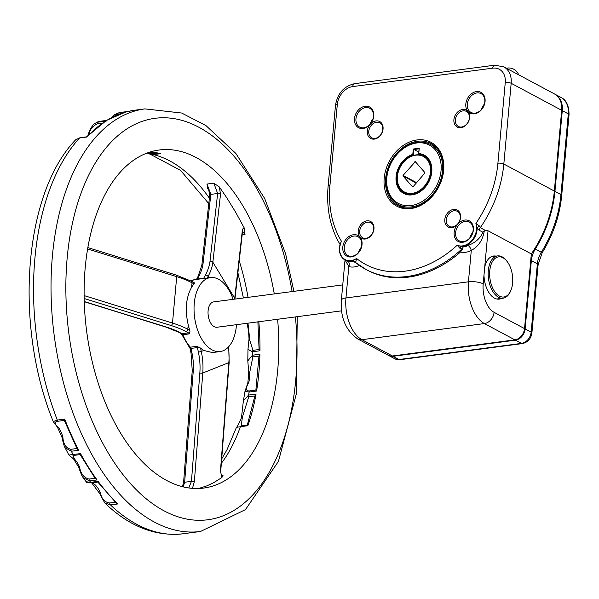 <?xml version="1.0" encoding="UTF-8"?>
<svg xmlns="http://www.w3.org/2000/svg" width="599" height="599" viewBox="0 0 599 599"><rect width="100%" height="100%" fill="white"/><g stroke="black" fill="none" stroke-linecap="round" stroke-linejoin="round"><path stroke-width="0.9" d="M277.622 319.267A170.49 95.585 -97.5 0 1 277.681 370.504A170.49 95.585 -97.5 0 1 203.705 488.065A170.49 95.585 -97.5 0 1 86.683 331.509A170.49 95.585 -97.5 0 1 159.192 149.997A170.49 95.585 -97.5 0 1 274.282 293.914M228.391 347.046A66.287 54.337 68.3 0 1 228.848 362.612L220.454 470.971A2.134 0.629 4.4 0 0 220.776 470.672C220.994 474.348 221.323 476.055 221.787 475.793L223.105 475.202L221.877 477.583L213.529 482.749L206.887 485.871L198.681 488.492M207.247 278.018L208.108 276.401A66.287 33.866 -31.2 0 0 212.855 262.22L220.499 194.368A2.134 1.707 -173.6 0 0 217.647 193.492L213.813 183.152L219.346 186.963L226.662 197.588L235.714 212.338L244.542 228.526L244.998 234.583L242.565 231.274M208.257 188.191L207.007 184.043L207.449 188.333L208.999 190.475M244.542 228.526L243.082 228.526L242.348 230.398A2.134 1.707 6.4 0 1 242.565 231.326L242.707 230.69L241.989 231.087M199.295 347.263L197.43 347.63A2.134 1.198 -97.5 0 0 196.824 346.342L200.553 348.071A37.295 20.913 82.5 0 0 203.772 350.46L212.443 352.564M193.237 371.305A2.134 0.629 4.4 0 1 192.249 370.684L183.653 481.633A2.134 0.629 4.4 0 0 184.642 482.255L193.237 371.305A56.328 46.175 -111.7 0 0 191.965 352.983L191.006 348.476A2.134 1.198 82.5 0 0 190.392 347.188A37.295 20.913 -97.5 0 1 182.837 334.729L189.262 333.883L189.973 331.891L189.771 330.296L187.809 329.24A2.134 1.64 118.1 0 1 185.87 331.494L188.49 332.894A2.134 1.64 -61.9 0 0 189.973 331.891M183.174 486.882L184.642 482.255L191.448 481.356L188.797 487.968M192.481 488.365L194.383 481.371A2.134 0.629 -175.6 0 1 191.448 481.356L199.841 373.005A2.134 0.629 -175.6 0 0 202.776 373.012A66.287 54.337 -111.7 0 0 201.279 351.456L198.389 352.137A64.153 52.592 68.3 0 1 199.841 373.005M193.732 282.473A2.134 1.198 -97.5 0 0 193.956 282.324L194.42 283.065L194.001 283.866A37.295 20.913 82.5 0 0 191.628 287.265C185.967 297.508 184.829 310.02 188.213 324.793A37.295 20.913 82.5 0 0 189.771 330.296M208.385 188.55A2.134 1.37 -36.1 0 0 207.449 188.333M246.99 323.303L248.548 330.768L249.034 338.907L247.971 349.344L252.538 351.755L259.973 350.782L259.09 349.531L252.943 350.348L249.828 340.397L247.964 323.175M257.884 321.865L259.09 349.531M256.567 391.057L255.885 390.076L249.768 390.885C245.71 391.342 245.38 388.466 248.795 382.267A2.134 1.018 -165.8 0 0 247.851 382.843A2.134 1.018 -165.8 0 0 247.851 382.851L244.998 391.379L249.132 392.031L256.567 391.057A170.49 95.585 82.5 0 0 258.873 372.982A170.49 95.585 82.5 0 0 259.921 354.234L252.486 355.214L247.799 360.83L248.757 372.877L247.851 382.843M248.795 382.267A21.923 12.294 82.5 0 0 249.671 372.623L248.757 372.877M249.671 372.623L252.86 356.899A2.134 1.198 -97.5 0 1 252.486 355.214A170.49 95.585 82.5 0 0 252.538 351.755A2.134 1.198 82.5 0 1 252.943 350.348M252.86 356.899L258.978 356.098L259.921 354.234M258.978 356.098L255.885 390.076M248.735 396.748L254.882 395.939L256.05 394.067L248.615 395.048L243.366 400.903L241.449 417.937A2.134 1.078 -164.1 0 0 241.442 417.952A2.134 1.078 -164.1 0 1 242.385 417.353A21.362 11.98 82.5 0 0 242.685 416.2L248.735 396.748A2.134 1.198 -97.5 0 1 248.615 395.048A170.49 95.585 82.5 0 0 249.132 392.031A2.134 1.198 82.5 0 1 249.768 390.885M241.442 417.937C238.687 424.085 237.032 427.199 236.478 427.304L247.829 425.717L247.312 425.073L241.172 425.882L242.385 417.353M254.882 395.939L247.312 425.073M208.789 203.608L180.524 170.356L150.626 154.445L153.411 154.617L160.846 153.636L149.832 152.094M157.694 153.044L152.505 153.726L147.841 152.767M128.238 111.421L134.82 110.216A213.117 119.478 -97.5 0 0 128.238 111.421L120.871 112.387A2.134 1.198 82.5 0 0 120.803 112.395L128.238 111.421M120.938 112.38A2.134 1.198 82.5 0 0 120.871 112.387L120.803 112.395A213.117 119.478 -97.5 0 0 118.49 112.986L114.297 114.738L110.972 117.883M86.698 136.849L105.559 121.163L98.124 122.136L95.069 123.297L99.224 121.447L106.659 120.466L106.352 120.998L106.659 120.466A213.117 119.478 -97.5 0 1 125.925 112.006L118.49 112.986A2.134 1.198 -97.5 0 0 117.689 114.169L120.002 113.87M112.283 117.209L117.689 114.169M125.258 112.193L125.925 112.006M86.735 136.827L80.041 137.71L75.826 139.634L79.562 137.98L86.997 136.999A213.117 119.478 -97.5 0 1 105.559 121.163M88.996 134.453A2.134 1.183 -160.6 0 0 88.068 135.045L87.851 135.621M89.011 134.446C89.955 129.391 92.778 125.857 97.48 123.843A2.134 1.198 -97.5 0 1 98.124 122.136A213.117 119.478 -97.5 0 1 99.224 121.447A2.134 1.198 82.5 0 1 99.501 121.35L96.626 122.301M76.949 448.509L70.959 449.302C66.025 448.217 63.344 444.211 62.902 437.292A2.134 0.382 165.4 0 1 61.937 437.218C63.209 442.946 64.228 446.42 64.992 447.655L71.326 451.249L78.761 450.268L77.024 448.651L64.303 420.401L64.729 419.098L57.294 420.079L53.244 421.584L57.407 427.124A2.134 1.22 144.1 0 1 57.407 427.124A2.134 1.22 144.1 0 1 57.392 427.102M62.902 437.292A21.631 12.13 82.5 0 0 58.477 427.461A2.134 1.22 144.1 0 1 57.407 427.132L61.937 437.218M58.477 427.461C54.112 423.703 54.052 421.621 58.313 421.202A2.134 1.198 -97.5 0 1 57.294 420.079A213.117 119.478 -97.5 0 1 79.562 137.98A2.134 1.198 82.5 0 1 80.041 137.71M95.031 478.264L89.071 479.05C83.912 477.77 80.768 473.839 79.63 467.265A21.062 11.808 82.5 0 0 74.605 459.253L72.966 455.525L80.184 454.581L80.528 453.593L68.915 455.015L73.572 458.954A2.134 1.438 134.3 0 1 73.527 458.916M79.63 467.265A2.134 0.719 158.5 0 1 78.619 467.04C80.603 472.851 82.145 476.437 83.239 477.792L89.633 480.915L97.068 479.941L95.248 478.571L80.176 454.574L80.723 454.544M74.605 459.253A2.134 1.438 134.3 0 1 73.572 458.969A2.134 1.438 134.3 0 1 73.565 458.961M97.832 481.933L98.116 481.364L97.832 481.933L98.116 481.364L90.681 482.337L86.136 481.746C85.53 482.517 87.349 482.884 91.602 482.854A2.134 1.198 -97.5 0 1 90.681 482.337A213.117 119.478 -97.5 0 1 89.633 480.915A2.134 1.198 82.5 0 1 89.071 479.05M134.82 110.216L144.883 108.891A213.117 119.478 82.5 0 0 51.117 295.359A213.117 119.478 82.5 0 0 154.332 522.043A213.117 119.478 82.5 0 0 200.523 531.478L183.024 533.784C155.306 536.741 129.204 526.446 104.72 502.898L110.478 504.927L117.913 503.946L116.154 502.958L97.802 482.038L91.602 482.854A2.134 1.198 -97.5 0 0 91.947 482.712M115.405 502.224L109.714 502.973C104.93 502.359 101.89 499.229 100.602 493.583A2.134 0.666 159.7 0 1 99.599 493.389L104.72 502.898M236.47 324.688A37.295 20.913 -97.5 0 1 220.192 351.546A37.295 20.913 -97.5 0 1 212.113 349.898A37.295 20.913 -97.5 0 1 194.046 310.23A37.295 20.913 -97.5 0 1 210.459 277.599A37.295 20.913 -97.5 0 1 233.131 299.328M196.472 279.433L198.052 276.476L201.848 265.192L209.672 195.716A2.134 1.707 6.4 0 1 209.672 195.708A2.134 1.707 6.4 0 1 210.841 194.383L207.007 184.043L213.813 183.152M341.572 310.844L216.995 327.249A12.789 7.166 -97.5 0 1 208.22 315.508A12.789 7.166 -97.5 0 1 213.656 301.896L342.755 284.899M506.866 261.157L506.29 260.438A21.309 11.95 82.5 0 0 502.157 256.859A21.309 11.95 82.5 0 0 497.537 255.915A21.309 11.95 82.5 0 0 488.163 274.567A21.309 11.95 82.5 0 0 498.48 297.231A21.309 11.95 82.5 0 0 503.1 298.175A21.309 11.95 82.5 0 0 510.385 291.541L510.76 290.702A20.246 11.351 -97.5 0 1 499.454 296.108A20.246 11.351 -97.5 0 1 490.267 267.468A20.246 11.351 -97.5 0 1 506.866 261.157A20.246 11.351 -97.5 0 1 510.76 290.702M355.334 262.384L355.514 262.474A4.26 3.272 -61.9 0 0 355.514 262.474A4.26 3.272 -61.9 0 0 355.334 262.384L352.856 261.516A15.986 12.279 118.1 0 1 347.929 261.321A4.26 2.696 -73.9 0 1 348.813 266.562A20.246 15.552 -61.9 0 0 359.37 265.387M345.129 260.056L348.813 266.562L345.96 297.943L468.433 281.815A33.424 18.741 82.5 0 0 484.419 323.565L514.87 339.858A10.655 8.184 -61.9 0 0 524.537 328.611L494.085 312.319A10.655 8.184 118.1 0 1 484.419 323.565L361.946 339.693A33.424 18.741 -97.5 0 1 345.96 297.943A10.655 3.295 5.2 0 0 341.363 300.189L345.017 260.003M347.929 261.321L346.222 260.647M340.18 244.609L340.052 244.332C338.405 251.617 340.09 256.859 345.114 260.056A15.986 12.279 -61.9 0 1 339.723 246.241L341.393 241.15L340.045 244.377M460.159 248.54A4.26 1.123 103.9 0 1 461.38 246.533L457.164 245.246L460.159 248.54L462.6 248.989L460.504 251.999A106.555 81.868 -61.9 0 1 367.284 270.156L366.079 269.52A106.555 81.868 -61.9 0 1 355.918 262.744L355.716 262.287A4.26 3.976 6.8 0 0 352.526 260.864L352.863 261.516M355.716 262.287L356.577 258.491L352.526 260.864A15.986 12.279 -61.9 0 1 345.114 260.056L346.252 260.662M482.906 232.255C480.346 238.267 475.396 242.685 468.059 245.5A4.26 1.812 -117.6 0 1 471.286 250.434C478.399 246.563 482.727 240.094 484.277 231.049L482.906 232.255L479.32 230.338L477.193 228.144A4.26 1.7 -29.2 0 1 479.492 226.048L475.906 223.442L477.193 228.144A15.986 12.279 -61.9 0 1 461.38 246.533L462.967 247.02L462.6 248.989M501.55 298.384A21.736 12.19 -97.5 0 1 499.222 299.118A21.736 12.19 -97.5 0 1 483.985 275.188L488.028 230.757L485.527 230.503L484.277 231.049M485.527 230.503L480.271 227.687L479.492 226.048M488.028 230.757L531.335 253.924L524.537 328.611M479.32 230.338A4.26 3.272 -61.9 0 1 480.271 227.687A106.555 81.868 -61.9 0 0 503.819 164.036L511.172 83.291L561.69 110.313L554.337 191.059A106.555 81.868 118.1 0 1 531.335 253.924M554.539 93.991A21.309 16.375 118.1 0 1 554.846 94.148A21.309 16.375 118.1 0 1 562.289 110.635L554.944 191.381A106.555 81.868 118.1 0 1 535.281 249.094A21.309 16.375 -61.9 0 0 531.35 260.632L525.136 328.933A10.655 8.184 118.1 0 1 515.469 340.18L392.996 356.3A10.655 8.184 118.1 0 1 388.886 355.604A10.655 8.184 118.1 0 1 388.594 355.439M386.812 177.836A33.035 25.383 118.1 0 1 429.955 145.385A33.035 25.383 118.1 0 1 425.028 199.579A33.035 25.383 118.1 0 1 386.812 177.836M386.542 178.277A34.098 26.199 -61.9 0 0 398.455 204.656A34.098 26.199 -61.9 0 0 437.637 186.948A34.098 26.199 -61.9 0 0 430.614 144.524A34.098 26.199 -61.9 0 0 386.542 178.277M412.808 154.355A21.736 16.705 -61.9 0 0 397.976 187.509A21.736 16.705 -61.9 0 0 427.843 183.579A21.736 16.705 -61.9 0 0 418.753 153.576L419.24 148.238L413.288 149.024L412.808 154.355L413.362 154.782L413.842 149.51L419.09 148.822L419.24 148.238M443.402 170.79A35.161 27.015 118.1 0 1 397.946 205.599A35.161 27.015 118.1 0 1 385.666 178.39A35.161 27.015 118.1 0 1 431.115 143.58A35.161 27.015 118.1 0 1 443.402 170.79M384.191 178.188A36.232 27.839 -61.9 0 0 426.099 202.028A36.232 27.839 -61.9 0 0 431.512 142.592A36.232 27.839 -61.9 0 0 384.191 178.188M467.931 111.451A11.718 9.007 -61.9 0 0 483.281 107.161A11.718 9.007 -61.9 0 0 478.915 91.654A11.718 9.007 -61.9 0 0 465.827 103.971A11.718 9.007 -61.9 0 0 467.931 111.451A9.591 7.368 -61.9 0 0 459.53 110.613A9.591 7.368 -61.9 0 0 453.907 119.643A9.591 7.368 -61.9 0 0 464.03 126.606A9.591 7.368 -61.9 0 0 467.931 111.451M457.666 224.213A9.591 7.368 -61.9 0 0 456.46 209.732A9.591 7.368 -61.9 0 0 444.81 219.563A9.591 7.368 -61.9 0 0 448.913 227.313A9.591 7.368 -61.9 0 0 457.666 224.213A11.718 9.007 -61.9 0 0 454.139 232.434A11.718 9.007 -61.9 0 0 465.273 241.569A11.718 9.007 -61.9 0 0 472.596 224.52A11.718 9.007 -61.9 0 0 457.666 224.213M359.932 237.084A11.718 9.007 -61.9 0 0 349.666 236.058A11.718 9.007 -61.9 0 0 342.793 247.095A11.718 9.007 -61.9 0 0 355.162 255.601A11.718 9.007 -61.9 0 0 359.932 237.084A9.591 7.368 -61.9 0 0 372.488 233.573A9.591 7.368 -61.9 0 0 368.924 220.889A9.591 7.368 -61.9 0 0 358.209 230.967A9.591 7.368 -61.9 0 0 359.932 237.084M370.197 124.322A9.591 7.368 -61.9 0 0 367.307 131.046A9.591 7.368 -61.9 0 0 376.419 138.519A9.591 7.368 -61.9 0 0 382.409 124.57A9.591 7.368 -61.9 0 0 370.197 124.322A11.718 9.007 -61.9 0 0 368.722 106.622A11.718 9.007 -61.9 0 0 354.481 118.632A11.718 9.007 -61.9 0 0 359.49 128.111A11.718 9.007 -61.9 0 0 370.197 124.322M373.454 116.535A10.655 8.184 118.1 0 1 359.677 127.085A10.655 8.184 118.1 0 1 355.956 118.842A10.655 8.184 118.1 0 1 369.733 108.292A10.655 8.184 118.1 0 1 373.454 116.535M370.182 124.075A10.655 8.184 118.1 0 1 373.065 118.692M382.776 129.414A8.528 6.552 118.1 0 1 371.762 137.852A8.528 6.552 118.1 0 1 368.782 131.256A8.528 6.552 118.1 0 1 379.803 122.817A8.528 6.552 118.1 0 1 382.776 129.414M373.686 229.327A8.528 6.552 118.1 0 1 362.665 237.766A8.528 6.552 118.1 0 1 359.685 231.169A8.528 6.552 118.1 0 1 370.706 222.731A8.528 6.552 118.1 0 1 373.686 229.327M361.766 244.998A10.655 8.184 118.1 0 1 347.989 255.548A10.655 8.184 118.1 0 1 344.268 247.305A10.655 8.184 118.1 0 1 358.037 236.755A10.655 8.184 118.1 0 1 361.766 244.998M358.494 252.546A10.655 8.184 118.1 0 1 361.369 247.162M473.113 230.338A10.655 8.184 118.1 0 1 459.336 240.888A10.655 8.184 118.1 0 1 455.614 232.644A10.655 8.184 118.1 0 1 469.384 222.094A10.655 8.184 118.1 0 1 473.113 230.338M469.841 237.885A10.655 8.184 118.1 0 1 472.716 232.502M460.287 217.924A8.528 6.552 118.1 0 1 449.265 226.362A8.528 6.552 118.1 0 1 446.292 219.766A8.528 6.552 118.1 0 1 457.307 211.327A8.528 6.552 118.1 0 1 460.287 217.924M469.376 118.01A8.528 6.552 118.1 0 1 458.362 126.449A8.528 6.552 118.1 0 1 455.382 119.852A8.528 6.552 118.1 0 1 466.404 111.414A8.528 6.552 118.1 0 1 469.376 118.01M484.801 101.875A10.655 8.184 118.1 0 1 471.024 112.425A10.655 8.184 118.1 0 1 467.302 104.181A10.655 8.184 118.1 0 1 481.079 93.631A10.655 8.184 118.1 0 1 484.801 101.875M481.529 109.415A10.655 8.184 118.1 0 1 484.411 104.031M416.597 182.65L403.075 175.417L403.022 175.986L416.245 183.062M403.075 175.417L415.324 161.678L424.848 172.549L424.796 173.118L413.033 186.798L412.539 186.858L403.022 175.986M414.83 161.737L415.863 162.292M413.288 149.024L418.791 152.153M418.753 153.576L418.611 154.093A21.309 16.375 118.1 0 1 424.227 155.605A21.309 16.375 118.1 0 1 428.614 182.118A21.309 16.375 118.1 0 1 404.123 193.192A21.309 16.375 118.1 0 1 397.272 173.118A21.309 16.375 118.1 0 1 413.362 154.782L414.223 155.246M419.09 148.822L418.611 154.093L420.356 155.021M397.399 176.443A20.141 15.477 118.1 0 1 423.703 156.661A20.141 15.477 118.1 0 1 420.693 189.703A20.141 15.477 118.1 0 1 397.399 176.443M397.287 176.623A20.568 15.799 -61.9 0 0 404.475 192.534A20.568 15.799 -61.9 0 0 428.105 181.849A20.568 15.799 -61.9 0 0 423.875 156.264A20.568 15.799 -61.9 0 0 397.287 176.623M561.69 110.313A21.309 16.375 -61.9 0 0 554.247 93.826L503.722 66.803A21.309 16.375 -61.9 0 1 511.172 83.291A4.26 1.318 -174.8 0 0 505.264 82.467L497.911 163.213A102.294 78.596 118.1 0 1 475.906 223.442A15.559 11.95 118.1 0 1 471.84 240.401A15.559 11.95 118.1 0 1 457.164 245.246A102.294 78.596 118.1 0 1 356.577 258.491A15.559 11.95 118.1 0 1 342.433 257.443A15.559 11.95 118.1 0 1 341.393 241.15A102.294 78.596 118.1 0 1 329.952 185.323L337.297 104.578A17.049 13.096 118.1 0 1 352.766 86.585L492.737 68.159A17.049 13.096 118.1 0 1 505.264 82.467M484.726 267.072A21.736 12.19 -97.5 0 1 493.546 256.013A21.736 12.19 -97.5 0 1 495.979 256.125M514.87 339.858L392.397 355.978L361.946 339.693A10.655 8.184 -61.9 0 1 357.835 338.997C345.788 330.551 340.292 317.612 341.363 300.189M357.835 338.997L388.287 355.282A10.655 8.184 -61.9 0 0 392.397 355.978M248.038 297.366A170.49 95.585 82.5 0 0 239.233 260.85M209.395 198.172A170.49 95.585 82.5 0 0 153.411 154.617A2.134 1.198 82.5 0 1 152.505 153.726M160.846 153.636A170.49 95.585 82.5 0 0 149.9 152.071M221.345 463.319A170.49 95.585 82.5 0 0 240.394 426.69A2.134 1.198 82.5 0 1 241.172 425.882M247.829 425.717A170.49 95.585 82.5 0 0 256.05 394.067M259.973 350.782A170.49 95.585 82.5 0 0 258.813 321.745M223.105 475.202L221.458 475.419M242.153 234.958L244.998 234.583M242.348 230.398L234.703 298.25A2.134 1.707 6.4 0 1 234.928 299.096L242.558 231.326M201.848 265.192A2.134 1.707 6.4 0 1 203.016 263.859L210.841 194.383L217.647 193.492L210.002 261.336A2.134 1.707 -173.6 0 1 212.855 262.22L234.703 298.25A66.287 33.866 148.8 0 1 234.591 299.141M210.002 261.336A64.153 32.78 148.8 0 1 205.405 275.068A2.134 1.385 -151.9 0 1 208.108 276.401L208.946 277.794M220.499 194.368L219.346 186.963M194.383 481.371L202.776 373.012L228.848 362.612A2.134 0.629 4.4 0 0 229.17 362.32L228.706 346.701M220.454 470.971L221.877 477.583M203.772 350.46L201.279 351.456L200.553 348.071M189.262 333.883A2.134 1.198 -97.5 0 0 188.49 332.894L182.066 333.74A2.134 1.198 82.5 0 1 182.837 334.729A2.134 0.741 157.9 0 1 181.819 334.497L190.055 348.468L197.43 347.63L198.389 352.137M188.213 324.793L187.809 329.24A66.287 20.471 -174.8 0 0 172.49 323.063A2.134 1.153 107.3 0 1 171.044 325.512A64.153 19.812 5.2 0 1 185.87 331.494M84.167 298.504L171.044 325.512M87.611 248.937L176.712 276.633L172.49 323.063L84.122 295.592M191.628 287.265L192.032 282.818A2.134 1.64 -61.9 0 0 191.291 281.163L176.091 275.031L87.843 247.597M176.091 275.031A2.134 1.153 -72.7 0 1 176.712 276.633A66.287 20.471 5.2 0 1 192.032 282.818L194.001 283.866M205.405 275.068L203.75 278.176A2.134 1.385 28.1 0 1 204.925 278.325M197.071 279.359A2.134 1.198 82.5 0 0 197.326 279.022L203.75 278.176A2.134 1.198 -97.5 0 1 203.495 278.513M194.42 283.065A2.134 1.64 -61.9 0 0 193.904 282.571L191.291 281.163M78.761 450.268A213.117 119.478 -97.5 0 1 64.729 419.098M73.041 455.517L74.194 455.367A2.134 1.198 -97.5 0 1 74.194 455.367A2.134 1.198 -97.5 0 1 73.093 454.574A213.117 119.478 -97.5 0 1 71.326 451.249A2.134 1.198 82.5 0 1 70.959 449.302M97.068 479.941A213.117 119.478 -97.5 0 1 80.528 453.593M117.913 503.946A213.117 119.478 -97.5 0 1 98.116 481.364M183.024 533.784A213.117 119.478 -97.5 0 1 110.478 504.927A2.134 1.198 82.5 0 1 109.714 502.973M242.685 416.2A2.134 0.988 -166.8 0 0 241.749 416.762M99.801 121.372A2.134 1.198 82.5 0 0 99.501 121.35L106.51 120.421M97.48 123.843L102.219 123.214M58.313 421.202L64.31 420.416M100.602 493.583A20.643 11.576 82.5 0 0 92.074 482.794M190.782 280.901A37.295 20.913 -97.5 0 1 194.712 279.666L210.459 277.599M193.956 282.324L193.552 282.376M196.824 346.342L190.392 347.188A2.134 1.378 -42.4 0 1 189.344 346.881M181.242 333.598A2.134 1.64 -61.9 0 0 182.066 333.74L179.445 332.34A2.134 1.64 118.1 0 1 178.629 332.198L181.242 333.598L181.819 334.497M179.445 332.34A56.328 17.393 -174.8 0 0 166.432 327.091A2.134 1.153 107.3 0 1 165.983 327.106L178.629 332.198M166.432 327.091L84.242 301.537M190.055 348.468L191.014 352.976L191.965 352.983M196.494 279.433A2.134 1.385 28.1 0 1 197.326 279.022L198.98 275.914A56.328 28.782 -31.2 0 0 203.016 263.859M198.052 276.476A2.134 1.385 28.1 0 1 198.98 275.914M99.846 492.872A202.462 113.51 82.5 0 0 100.647 493.688M295.427 316.923A202.462 113.51 -97.5 0 1 163.999 510.805A202.462 113.51 -97.5 0 1 65.853 286.951A202.462 113.51 -97.5 0 1 164.703 117.771A202.462 113.51 -97.5 0 1 292.095 291.563M355.521 262.474L366.079 269.52A106.555 81.868 -61.9 0 0 462.158 248.757A4.26 3.272 118.1 0 1 462.825 248.233M460.504 251.999A20.246 15.552 -61.9 0 0 471.286 250.434L468.433 281.815A10.655 3.295 -174.8 0 1 483.198 283.881L483.985 275.188M468.059 245.5A15.986 12.279 118.1 0 1 462.967 247.02M497.911 163.213A4.26 1.318 5.2 0 1 503.819 164.036L554.337 191.059M337.297 104.578A4.26 1.318 5.2 0 0 335.462 105.484L328.11 186.229A4.26 1.318 5.2 0 1 329.952 185.323M503.722 66.803L494.587 65.216A4.26 2.389 82.5 0 0 492.737 68.159M494.587 65.216L354.615 83.65A4.26 2.389 82.5 0 0 352.766 86.585M515.469 340.18L521.482 343.392A4.26 2.389 82.5 0 0 522.41 343.579C527.824 342.321 530.991 338.794 531.897 332.999A4.26 1.318 -174.8 0 0 531.148 332.146A10.655 8.184 118.1 0 1 521.482 343.392L399.009 359.52A10.655 8.184 118.1 0 1 394.906 358.823L399.937 359.707A4.26 2.389 -97.5 0 1 399.009 359.52L392.996 356.3M554.846 94.148L560.859 97.36C566.265 99.846 568.998 105.619 569.05 114.701L561.705 195.446C559.758 215.58 553.259 234.666 542.207 252.703L538.112 264.698A4.26 1.318 -174.8 0 0 537.37 263.852L531.148 332.146L525.136 328.933M542.207 252.703L541.301 252.306A21.309 16.375 -61.9 0 0 537.37 263.852L531.35 260.632M561.705 195.446A4.26 1.318 -174.8 0 0 560.956 194.6A106.555 81.868 118.1 0 1 541.301 252.306L535.281 249.094M569.05 114.701A4.26 1.318 -174.8 0 0 568.301 113.855L560.956 194.6L554.944 191.381M560.859 97.36A21.309 16.375 118.1 0 1 568.301 113.855L562.289 110.635M494.085 312.319A22.769 12.766 -97.5 0 1 483.198 283.881M229.17 362.32L220.776 470.672M183.653 481.678L182.478 486.71M208.587 188.767L209.68 195.708M245.006 391.379L243.366 400.903M236.478 427.312L226.916 449.916L221.69 458.931M150.626 154.437L147.144 153.022M243.404 297.98L237.9 272.687M247.979 349.344L247.799 360.83M120.1 112.522L117.501 113.181M125.595 112.08L106.465 120.436M88.068 135.045C87.709 134.49 92.635 123.589 95.069 123.297M64.984 447.64L68.915 455.015M73.572 458.969L78.619 467.04M74.194 455.367L80.184 454.581M83.254 477.822L86.136 481.746M91.662 482.846L99.599 493.389M220.192 351.546L212.443 352.571M165.983 327.106L84.249 301.694M192.249 370.684L191.014 352.976M190.699 280.856L194.712 279.666M75.826 139.634C23.316 193.739 14.047 325.691 53.236 421.584M144.883 108.891L181.669 113.031L205.989 125.625L235.819 153.396L264.646 198.441L285.611 253.819L293.914 291.324M297.254 316.684L296.288 394.075L278.453 461.35L245.478 509.607L200.523 531.478M497.537 255.915L491.217 256.746M503.1 298.175L496.788 299.006M518.689 74.808A10.655 10.655 0 0 0 506.402 68.234M398.455 204.656L404.273 207.771M430.614 144.524L436.439 147.631M404.475 192.534L408.256 194.555M423.875 156.264L427.656 158.286M328.11 186.229C326.2 208.684 330.304 228.294 340.412 245.066M335.462 105.484C337.417 93.511 343.804 86.234 354.615 83.65M538.112 264.698L531.897 332.999M522.41 343.579L399.937 359.707M388.886 355.604L394.906 358.823"/></g></svg>

